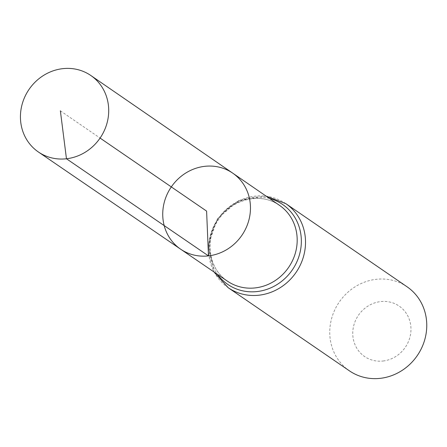 <?xml version="1.0" encoding="UTF-8"?>
<svg xmlns="http://www.w3.org/2000/svg" width="447" height="447" viewBox="0 0 447 447"><rect width="100%" height="100%" fill="white"/><g stroke="black" fill="none" stroke-linecap="round" stroke-linejoin="round"><path stroke-width="0.34" stroke-dasharray="2.23 1.68" d="M383.113 361.003A30.575 28.39 -55.6 0 0 406.424 313.554A30.575 28.39 -55.6 0 0 356.058 319.337A30.575 28.39 -55.6 0 0 383.113 361.003M407.077 286.801A50.958 47.315 -55.6 0 0 339.239 302.071A50.958 47.315 -55.6 0 0 349.442 370.854M232.719 173.145A46.08 42.783 -55.6 0 0 171.313 186.913A46.08 42.783 -55.6 0 0 180.594 249.152M60.367 110.828L100.083 138.067M279.481 205.329A45.985 42.7 -55.6 0 0 218.209 219.069A45.985 42.7 -55.6 0 0 227.467 281.18C208.626 269.183 204.089 239.201 219.008 218.935C232.792 198.384 261.78 192.316 279.481 205.329M285.829 203.653A50.958 47.315 -55.6 0 0 217.991 218.924A50.958 47.315 -55.6 0 0 228.193 287.706M269.547 198.496A48.472 45.007 -55.6 0 0 218.097 218.996A48.472 45.007 -55.6 0 0 217.51 274.374M266.054 196.088L238.961 200.351L217.51 218.594L208.224 245.168L214.012 271.983"/><path stroke-width="0.67" d="M232.719 173.145L279.481 205.329A45.985 42.7 -55.6 0 1 295.271 253.393A45.985 42.7 -55.6 0 1 255.293 287.896A45.985 42.7 -55.6 0 1 227.467 281.18L180.594 249.152A46.08 42.783 -55.6 0 0 208.475 255.885A46.08 42.783 -55.6 0 0 248.543 221.31A46.08 42.783 -55.6 0 0 232.719 173.145A46.08 42.783 -55.6 0 0 171.313 186.913A46.08 42.783 -55.6 0 0 180.594 249.152A46.08 42.783 -55.6 0 0 208.475 255.885A46.08 42.783 -55.6 0 0 248.543 221.31A46.08 42.783 -55.6 0 0 232.719 173.145L90.853 75.515A46.371 43.057 -55.6 0 0 62.686 68.665A46.371 43.057 -55.6 0 0 22.35 103.525A46.371 43.057 -55.6 0 0 38.403 151.997A46.371 43.057 -55.6 0 0 66.463 158.769A46.371 43.057 -55.6 0 0 106.777 123.975A46.371 43.057 -55.6 0 0 90.853 75.515M214.012 271.983L228.193 287.706L349.442 370.854A50.958 47.315 -55.6 0 0 380.336 378.335A50.958 47.315 -55.6 0 0 424.65 340.066A50.958 47.315 -55.6 0 0 407.077 286.801L285.829 203.653L266.054 196.088M100.083 138.067L206.603 211.113L208.475 255.885L66.463 158.769L60.367 110.828M228.193 287.706A50.958 47.315 -55.6 0 0 259.087 295.188A50.958 47.315 -55.6 0 0 303.401 256.919A50.958 47.315 -55.6 0 0 285.829 203.653M217.51 274.374A48.472 45.007 -55.6 0 0 257.187 291.545A48.472 45.007 -55.6 0 0 300.926 247.638A48.472 45.007 -55.6 0 0 269.547 198.496M180.594 249.152L38.403 151.997"/></g></svg>
